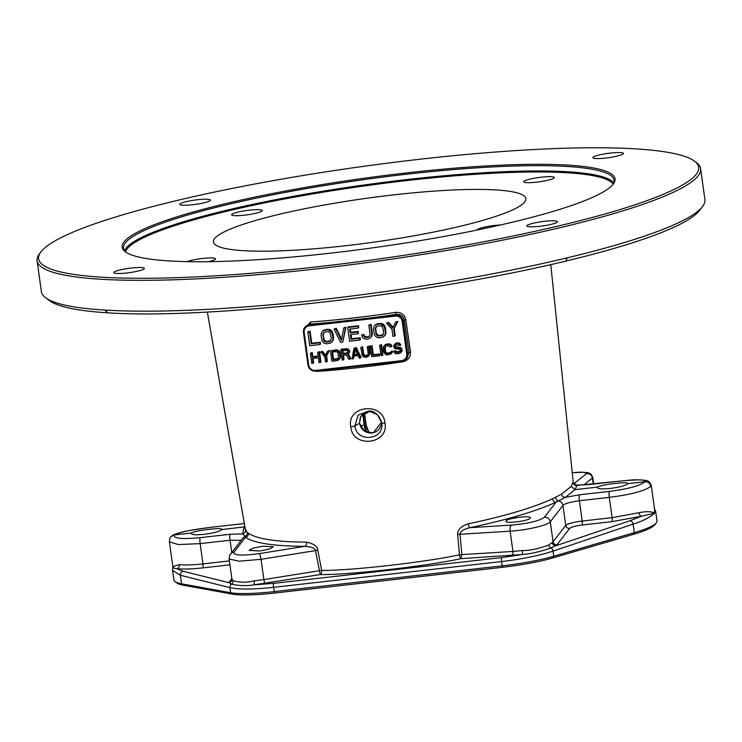 <?xml version="1.0" encoding="UTF-8"?>
<svg xmlns="http://www.w3.org/2000/svg" width="742" height="742" viewBox="0 0 742 742"><rect width="100%" height="100%" fill="white"/><g stroke="black" fill="none" stroke-linecap="round" stroke-linejoin="round"><path stroke-width="1.11" d="M37.1 260.767L41.376 291.615A334.939 47.191 -7.9 0 0 45.679 297.802A334.939 47.191 -7.9 0 0 104.78 310.082L116.967 310.675A334.939 47.191 -7.9 0 0 550.833 261.657L567.305 257.817A334.939 47.191 -7.9 0 0 700.81 208.548A334.939 47.191 -7.9 0 0 702.442 206.666A334.939 47.191 -7.9 0 0 704.9 199.542L700.624 168.703A334.939 47.191 -7.9 0 0 696.321 162.517L694.373 161.079A333.195 46.95 172.1 0 1 694.577 176.188A333.195 46.95 -7.9 0 1 322.278 266.239A333.195 46.95 -7.9 0 1 41.033 251.733L39.558 253.653A334.939 47.191 -7.9 0 0 37.1 260.767A334.939 47.191 -7.9 0 0 345.828 265.386A334.939 47.191 -7.9 0 0 696.525 177.709A334.939 47.191 -7.9 0 0 700.624 168.703M694.373 161.079A333.195 46.95 172.1 0 0 367.986 165.726A333.195 46.95 172.1 0 0 42.665 249.859A333.195 46.95 -7.9 0 0 41.033 251.733M702.442 206.666L699.483 210.496A331.442 46.7 172.1 0 1 565.747 261.11C426.641 294.88 207.992 319.589 108.063 312.836A331.442 46.7 172.1 0 1 49.575 300.686L45.679 297.802M573.019 482.319L571.154 486.483L561.638 494.089L552.549 498.819C532.951 507.741 504.848 516.089 468.258 523.843C461.023 526.171 457.48 529.714 457.628 534.453L459.446 554.793C425.954 562.204 349.13 570.886 321.676 570.366L317.78 550.258C317.706 546.52 313.959 543.803 306.529 542.124C276.052 541.948 256.676 538.97 248.394 533.192L247.244 532.45L245.24 528.721L207.352 312.076M315.044 371.148L317.678 371.408A171.523 24.171 -7.9 0 0 402.86 361.781C408.239 360.362 410.78 357.069 410.484 351.903L405.772 319.542C404.557 314.515 401.199 312.132 395.69 312.382L396.098 314.385A175.038 24.662 172.1 0 1 372.039 317.743L332.713 322.186A175.038 24.662 172.1 0 1 310.045 324.106L305.277 326.823A6.993 6.808 -136 0 0 303.469 332.453L307.986 365.018C308.95 369.154 311.547 371.176 315.749 371.111L401.774 361.373M332.694 323.187L309.331 325.821A6.112 5.964 -136 0 0 304.183 332.499L308.7 365.055A6.112 5.964 -136 0 0 315.517 370.379L401.561 360.658A6.112 5.964 -136 0 0 406.718 353.98L402.201 321.425A6.112 5.964 -136 0 0 395.384 316.101L332.694 323.187L332.713 322.186L309.349 324.829L310.045 324.106A1.744 0.723 -94.2 0 0 310.499 322.009L303.571 329.967M350.799 426.817C346.291 405.512 382.946 401.394 384.968 422.949C389.216 444.486 352.469 448.622 350.799 426.817A3.497 0.612 -8.3 0 0 354.954 425.825L358.173 415.047L368.876 411.003C374.821 410.938 379.097 414.88 381.685 422.81L381.685 422.81C385.033 440.015 356.318 443.234 354.954 425.825L359.48 423.339L364.572 431.325L373.263 432.911L381.573 422.152L381.202 425.231L378.847 429.572L375.73 431.965L371.241 433.133L367.29 432.577L363.116 430.091L360.872 427.234L359.48 423.339L360.695 416.512L369.97 411.133L367.55 411.42L363.283 413.48L360.334 417.301L359.462 423.228M368.904 411.003L377.418 414.75L381.685 422.81A3.497 0.612 171.8 0 0 384.968 422.949M215.356 237.737A157.703 22.223 -7.9 0 0 213.446 242.087A157.703 22.223 -7.9 0 0 359.174 244.109A157.703 22.223 -7.9 0 0 523.908 202.872A157.703 22.223 -7.9 0 0 525.855 198.735A157.703 22.223 -7.9 0 0 380.859 196.407A157.703 22.223 -7.9 0 0 215.356 237.737M187.04 261.638A15.434 2.18 172.1 0 1 212.602 257.984A15.434 2.18 172.1 0 1 215.514 258.837A15.434 2.18 172.1 0 1 208.428 261.694M477.069 230.057A15.434 2.18 172.1 0 1 483.385 227.386A15.434 2.18 172.1 0 1 500.553 224.974M551.427 176.679A15.434 2.18 172.1 0 1 554.339 177.533A15.434 2.18 172.1 0 1 543.905 181.076A15.434 2.18 172.1 0 1 526.662 182.625A15.434 2.18 172.1 0 1 523.759 181.771A15.434 2.18 172.1 0 1 534.184 178.238A15.434 2.18 172.1 0 1 551.427 176.679M237.941 212.11A15.434 2.18 172.1 0 1 253.727 209.773A15.434 2.18 172.1 0 1 262.195 210.552A15.434 2.18 172.1 0 1 255.879 213.223A15.434 2.18 172.1 0 1 240.093 215.56A15.434 2.18 172.1 0 1 231.615 214.79A15.434 2.18 172.1 0 1 237.941 212.11M612.697 184.758A247.624 34.893 172.1 0 0 614.051 180.13A247.624 34.893 172.1 0 0 385.803 176.717A247.624 34.893 172.1 0 0 126.539 241.54A247.624 34.893 -7.9 0 0 123.506 248.199A247.624 34.893 -7.9 0 0 126.075 252.289M612.002 185.519A248.783 35.05 -7.9 0 0 613.226 184.118A248.783 35.05 -7.9 0 0 403.231 173.285A248.783 35.05 -7.9 0 0 125.24 240.529A248.783 35.05 -7.9 0 0 125.389 251.807A248.783 35.05 -7.9 0 0 369.099 248.338A248.783 35.05 -7.9 0 0 612.002 185.519M116.726 273.464A15.434 2.18 172.1 0 1 113.823 272.611A15.434 2.18 172.1 0 1 124.248 269.068A15.434 2.18 172.1 0 1 141.49 267.519A15.434 2.18 172.1 0 1 144.402 268.372A15.434 2.18 172.1 0 1 133.968 271.915A15.434 2.18 172.1 0 1 116.726 273.464M551.102 224.372A15.434 2.18 172.1 0 1 535.307 226.709A15.434 2.18 172.1 0 1 526.839 225.939A15.434 2.18 172.1 0 1 533.155 223.259A15.434 2.18 172.1 0 1 548.95 220.921A15.434 2.18 172.1 0 1 557.418 221.7A15.434 2.18 172.1 0 1 551.102 224.372M620.516 152.583A15.434 2.18 172.1 0 1 623.428 153.427A15.434 2.18 172.1 0 1 612.994 156.97A15.434 2.18 172.1 0 1 595.752 158.519A15.434 2.18 172.1 0 1 592.849 157.675A15.434 2.18 172.1 0 1 603.274 154.132A15.434 2.18 172.1 0 1 620.516 152.583M186.14 201.666A15.434 2.18 172.1 0 1 201.935 199.338A15.434 2.18 172.1 0 1 210.403 200.108A15.434 2.18 172.1 0 1 204.087 202.789A15.434 2.18 172.1 0 1 188.301 205.117A15.434 2.18 172.1 0 1 179.824 204.347A15.434 2.18 172.1 0 1 186.14 201.666M365.76 431.927L364.535 427.42L362.755 413.934M366.733 432.373L365.194 427.253L363.367 413.415M364.535 427.42L366.149 425.203L369.173 433.022M361.911 425.37L366.158 425.166L364.507 412.635L366.149 425.203M243.135 537.839A5.24 5.083 37.7 0 1 245.203 536.299L242.615 533.832L244.137 527.043L244.851 526.514M221.941 529.315L221.728 529.575C219.521 531.532 213.687 533.108 204.245 534.314C195.035 535.214 190.777 534.778 191.455 532.997C193.755 531.689 199.635 530.465 209.086 529.315C218.287 528.36 222.498 528.443 221.728 529.575L244.916 526.857M573.149 482.959L576.942 485.389L619.273 481.187C637.73 479.313 646.291 479.49 644.946 481.743L627.751 483.691C625.534 485.639 619.709 487.225 610.267 488.431C601.057 489.33 596.8 488.895 597.477 487.114L575.059 489.646L565.367 497.363L556.083 502.176C536.058 511.266 507.37 519.762 470.001 527.664C463.462 529.213 460.142 531.411 460.04 534.277L461.849 554.608L460.93 558.661C426.724 566.211 348.248 575.087 320.229 574.568L315.471 550.61C315.6 548.338 312.067 546.91 304.86 546.325C273.742 546.168 253.959 543.144 245.509 537.273L245.203 536.299A3.497 3.45 -62.7 0 0 247.244 532.45M191.269 533.507L191.455 532.997L174.249 534.936C179.11 532.292 191.065 529.788 210.125 527.432L244.331 523.509M597.282 487.624L597.477 487.114C599.777 485.806 605.648 484.582 615.099 483.432C624.3 482.476 628.52 482.56 627.751 483.691L627.955 483.432M573.501 483.765A3.497 3.469 149.5 0 0 576.942 485.389L575.059 489.646L571.154 486.483M241.215 540.324L230.066 540.232L200.145 543.617L178.432 544.591L169.417 541.846L172.849 566.563L179.314 564.643C185.324 565.228 193.208 564.977 202.965 563.901L200.145 543.617A5.24 0.918 -96.4 0 1 200.229 537.662C181.753 539.415 173.099 538.506 174.249 534.936L170.864 536.818C170.141 537.06 169.658 538.738 169.417 541.855M231.838 578.547L228.935 582.674L183.042 571.229L177.013 568.724C183.608 569.337 192.234 569.049 202.909 567.871A3.497 0.612 83.6 0 0 202.965 563.901L229.399 560.915M173.563 567.509C172.033 567.676 173.183 568.075 177.013 568.724A3.497 2.82 95.8 0 0 179.314 564.643M512.026 555.498A3.497 1.465 86.5 0 0 512.945 551.445L461.849 554.608A3.497 0.575 174.9 0 0 459.446 554.793A3.497 0.9 -101 0 0 460.93 558.661L522.581 554.487C529.871 554.042 539.369 551.881 551.065 548.023L556.973 544.786L569.643 528.406C571.312 527.015 575.477 525.883 582.145 525.011L612.067 521.635L641.496 516.228L630.051 520.717L555.971 545.713A3.497 3.265 53.8 0 1 552.169 542.615L553.059 541.771L550.286 521.784C548.125 525.206 526.551 530.252 510.134 531.17A5.24 2.207 -93.5 0 1 511.507 525.095L470.001 527.664A3.497 1.159 -101.8 0 1 468.258 523.843M231.912 579.585A3.497 3.441 -175.6 0 1 228.935 582.674L231.421 584.149C239.091 585.809 246.557 586.05 253.838 584.863L320.229 574.568A3.497 2.003 -91.1 0 0 321.676 570.366A3.497 0.51 -11 0 0 319.375 570.709L263.855 579.595L261.036 559.32L238.943 561.212L229.12 558.967L231.903 579.02L231.578 580.55A3.497 3.385 -142.3 0 1 229.306 581.811M263.122 546.177L273.427 546.817L269.374 549.052L259.394 550.991L249.089 550.351L253.143 548.106L263.122 546.177M506.118 520.912C507.862 517.879 533.22 515.013 530.159 518.194C528.415 521.227 503.057 524.093 506.118 520.912L505.979 521.311M245.556 529.807A3.497 3.441 -22.3 0 1 242.615 533.832L230.141 534.277L200.229 537.662M556.973 544.786A3.497 3.385 37.7 0 1 553.059 541.771L565.729 525.392C567.927 523.629 573.418 522.183 582.201 521.042L612.122 517.666L638.983 512.694C646.403 511.247 651.578 511.405 654.518 513.158L654.694 510.236L651.272 485.509L650.79 486.307C650.057 483.218 648.109 481.697 644.946 481.743C640.281 485.704 628.418 488.932 609.386 491.417L579.465 494.803L565.367 497.363A3.497 3.172 -120.6 0 1 561.638 494.089M306.529 542.124A3.497 2.226 -89.9 0 1 304.86 546.325L259.765 553.541C242.3 555.888 233.665 555.489 233.851 552.345L245.509 537.273A3.497 3.385 -53.3 0 0 248.394 533.192M317.78 550.258A3.497 0.51 -11 0 0 315.471 550.61L261.036 559.32L259.765 553.541M175.019 581.607L176.967 583.045A85.627 12.067 -7.9 0 0 183.385 585.225L181.567 583.824L180.38 575.273L172.571 570.366L173.897 579.994A87.38 12.308 -7.9 0 0 175.019 581.607A87.38 12.308 -7.9 0 0 181.567 583.824L230.679 592.747A58.247 8.208 -7.9 0 0 274.15 591.606L502.093 565.849A58.247 8.208 -7.9 0 0 553.764 556.24L553.05 551.12C538.915 555.702 521.737 559.18 501.499 561.573L273.566 587.33C253.504 589.5 238.97 589.593 229.964 587.636A3.497 3.163 -76 0 1 231.421 584.149A3.497 3.283 125.6 0 0 233.053 580.717C239.768 582.609 246.798 582.656 254.154 580.856L263.855 579.595L264.699 583.453M183.385 585.225L232.487 594.147A56.503 7.958 -7.9 0 0 274.67 593.034L502.603 567.278A56.503 7.958 -7.9 0 0 552.725 557.956L633.241 534.388A85.627 12.067 -7.9 0 0 654.871 524.715L656.355 522.804A87.38 12.308 -7.9 0 0 656.995 520.94L655.659 511.312L654.518 513.158L654.574 509.364M457.628 534.453A3.497 0.575 174.9 0 1 460.04 534.277L510.134 531.17L512.945 551.445L522.368 550.545C529.473 550.722 538.265 548.876 548.737 545.036L552.169 542.615M638.983 512.694A3.497 1.948 74.9 0 0 641.496 516.228L654.518 513.158C649.825 517.499 642.683 521.153 633.093 524.112L553.05 551.12A3.497 2.486 -108.6 0 0 551.065 548.023A3.497 2.782 61.5 0 1 548.737 545.036M552.549 498.819A3.497 2.968 -114.8 0 0 556.083 502.176L544.415 517.248C539.295 520.949 528.332 523.564 511.507 525.095M555.758 497.585A3.497 3.079 -107.2 0 0 558.448 500.896A5.24 5.083 -142.3 0 1 562.955 505.404L550.286 521.784A5.24 5.083 -142.3 0 0 544.415 517.248M573.733 484.081A3.497 3.404 137.5 0 0 574.531 484.266A5.24 5.129 -128.3 0 1 576.942 485.296M573.343 483.404A3.497 3.422 113.6 0 0 574.243 483.394L586.634 473.582L583.945 472.264L572.221 472.673L581.301 472.125L588.48 472.747L591.161 474.277L592.83 477.551M231.894 578.806L233.053 580.717M552.725 557.956L553.764 556.24L634.28 532.663A87.38 12.308 -7.9 0 0 656.355 522.804M650.79 486.307C645.271 490.805 631.433 494.497 609.303 497.381L579.391 500.757C570.607 501.917 565.135 503.466 562.955 505.404L565.729 525.392A3.497 3.385 37.7 0 0 569.643 528.406M593.73 484.044L592.83 477.533L583.731 485.073M372.02 318.745L372.039 317.743L395.403 315.1L396.098 314.385C400.606 314.135 403.351 316.009 404.325 320.006L409.037 352.367L407.108 358.126L405.893 359.378A6.993 6.808 -136 0 0 407.71 353.748L403.194 321.184A6.993 6.808 -136 0 0 395.403 315.1L395.384 316.101M319.988 344.557L320.535 343.991L320.294 342.248L311.742 343.212L310.091 331.257L308.375 331.442L307.828 332.008L309.729 345.716L319.988 344.557L319.746 342.813L311.204 343.778L309.544 331.813L307.828 332.008M331.553 342.368L333.075 340.504L333.566 337.786L332.963 333.408L331.739 330.876L329.216 329.383L325.469 329.513L323.03 330.682L321.509 332.537L321.017 335.263L322.111 341.06L324.143 343.203L326.832 343.787L330.496 343.082L332.527 341.07L333.019 338.352L331.924 332.546L328.669 329.949L324.931 330.079L322.482 331.247M342.785 341.988L345.985 327.194L343.732 327.955L341.403 340.365L335.755 328.854L334.048 329.049L340.504 342.238L342.785 341.988L345.438 327.76L343.732 327.955M341.626 339.15L336.302 328.289L334.048 329.049M359.879 340.049L359.638 338.306L351.087 339.27L350.447 334.605L357.848 333.761L357.607 332.017L350.196 332.852L349.677 329.058L358.219 328.094L357.978 326.341L347.72 327.5L349.621 341.209L359.879 340.049L360.427 339.484L360.185 337.74L351.634 338.704L351.059 334.531M357.848 333.761L358.395 333.195L358.154 331.451L350.743 332.286L350.289 328.994M358.219 328.094L358.766 327.528L358.525 325.775L348.267 326.934L347.72 327.5M369.562 336.154L367.021 336.961L364.906 336.312L363.765 334.373L361.512 335.124L362.736 337.656L365.25 339.15L367.856 339.15L370.304 337.99L371.278 336.692L371.77 333.965L370.518 324.931L368.802 325.117L370.063 334.16L369.488 336.302L367.615 337.397L365.296 337.369L363.218 334.939L361.512 335.124M370.304 337.99L371.825 336.126L372.317 333.408L371.065 324.365L368.802 325.117M383.976 336.441L385.506 334.577L385.988 331.86L385.386 327.482L384.171 324.959L381.648 323.466L377.901 323.586L375.461 324.755L373.931 326.61L373.439 329.337L374.534 335.134L376.574 337.276L379.255 337.86L382.918 337.156L384.959 335.143L385.45 332.425L384.356 326.619L381.1 324.031L377.353 324.152L374.914 325.321M394.642 336.126L395.189 335.56L394.215 328.558L397.842 321.332L395.588 322.093L392.657 328.057L388.177 322.928L386.471 323.122L391.962 329.318L392.935 336.321L394.642 336.126L393.668 329.123L397.295 321.898L395.588 322.093M393.028 327.296L388.725 322.362L386.471 323.122M313.115 363.32L312.447 358.507L318.429 357.829L319.097 362.643L320.386 362.504L318.958 352.218L317.678 352.367L318.253 356.522L312.271 357.199L311.686 353.044L310.406 353.183L311.835 363.469L313.662 362.755L313.068 358.442M320.386 362.504L320.924 361.938L319.505 351.652L317.678 352.367M318.179 356.03L312.809 356.633L312.234 352.478L310.406 353.183M326.795 361.781L327.343 361.215L326.61 355.965L329.327 350.539L327.5 351.254L325.302 355.724L321.945 351.884L320.665 352.023L324.783 356.67L325.515 361.92L326.795 361.781L326.063 356.531L328.789 351.105L327.5 351.254M325.673 354.964L322.492 351.318L320.665 352.023M338.881 359.74L340.161 358.21L340.532 356.169L339.159 350.985L336.172 349.77L330.496 350.92L331.924 361.196L337.053 360.621L338.881 359.74L339.919 357.848L339.53 353.452L338.612 351.55L336.72 350.437L330.496 350.92M350.298 359.119L347.683 354.305L348.99 352.821L348.99 351.272L347.924 349.834L345.883 349.176L340.754 349.76L342.183 360.037L343.463 359.898L342.823 355.297L346.458 354.889L348.805 359.286L350.298 359.119L350.845 358.553L348.304 353.888M348.471 353.776L349.538 352.264L349.538 350.706L347.525 348.712L341.301 349.194L340.754 349.76M343.463 359.898L344.01 359.332L343.435 355.233M360.556 357.959L361.104 357.394L356.262 347.497L353.999 348.258L352.005 358.924L353.294 358.785L353.786 356.058L358.052 355.576L359.276 358.108L360.556 357.959L355.715 348.063L353.999 348.258M353.294 358.785L354.24 356.012M368.375 356.41L369.961 353.953L369.08 346.05L367.253 346.764L368.19 353.544L367.763 355.149L366.363 355.975L364.619 355.947L363.394 354.973L362.124 347.339L360.844 347.488L362.142 355.335L363.673 356.939L365.685 357.384L368.375 356.41L369.414 354.518L368.533 346.616L367.253 346.764M367.837 355.001L366.047 355.501L364.461 355.019L363.608 353.554L362.671 346.774L360.844 347.488M379.366 355.835L379.728 353.962L373.319 354.685L372.067 345.716L370.787 345.855L370.239 346.421L371.668 356.707L379.366 355.835L379.181 354.528L372.772 355.251L371.529 346.282L370.239 346.421M382.353 355.501L382.9 354.936L381.471 344.65L379.644 345.364L381.073 355.641L382.353 355.501L380.924 345.215L379.644 345.364M391.238 353.832L392.583 351.17L391.294 351.318L390.051 353.071L387.296 353.609L385.71 353.118L384.857 351.662L384.402 348.378L385.413 346.264L388.159 345.735L390.051 346.848L391.331 346.709L390.969 345.633L389.077 344.52L386.053 344.64L384.226 345.512L383.187 347.404L383.577 351.801L385.469 354.481L387.482 354.917L391.238 353.832L392.036 351.736L390.746 351.884M390.644 352.459L387.843 353.044L386.257 352.552L385.404 351.096L385.311 346.356M391.331 346.709L391.878 346.143L391.516 345.076L389.624 343.954L386.601 344.075L384.226 345.512M400.281 345.475L400.828 344.909L399.762 343.472L397.712 342.813L395.82 343.249L393.752 345.327L394.113 347.952L395.087 348.731L399.057 349.167L400.272 350.141L400.031 351.504L398.63 352.329L396.033 352.394L394.994 351.179L393.714 351.328L394.837 353.201L395.996 353.73L398.806 353.637L400.643 352.765L401.524 349.779L400.003 348.174L396.033 347.729L395.032 346.737L395.087 345.614L396.284 344.817L400.281 345.475L399.215 344.038L397.165 343.379L394.484 344.353M400.105 351.356L396.58 351.829L395.542 350.614L393.714 351.328M400.643 352.765L401.923 351.226L402.071 349.213L400.55 347.608L395.876 346.802L395.616 345.151M330.811 340.532L327.129 341.468L325.015 340.819L323.883 338.881L323.271 334.503L323.772 332.509M383.234 334.605L379.561 335.551L377.446 334.902L376.305 332.954L375.702 328.576L376.203 326.582M338.343 358.33L333.566 359.174L332.574 352.014M347.673 352.765L343.184 353.424L342.804 350.632M357.486 354.249L354.416 354.593L355.297 349.705M402.86 361.781L402.795 361.196M317.678 371.408A1.744 0.733 85.8 0 0 317.567 370.898M310.091 331.257L309.544 331.813M311.742 343.212L311.204 343.778M320.294 342.248L319.746 342.813M325.172 331.832L328.632 331.73L330.255 333.028L331.312 338.538L329.967 341.357L326.582 342.034L323.781 340.578L322.844 333.872L325.172 331.832M377.595 325.905L381.054 325.812L382.687 327.111L383.735 332.62L382.39 335.43L379.014 336.117L376.203 334.651L375.276 327.945L377.595 325.905M331.962 352.079L335.801 351.652L337.397 352.135L338.25 353.591L338.278 358.479L336.868 359.304L333.019 359.74L331.962 352.079M346.7 353.526L342.646 353.99L342.183 350.706L346.922 350.391L347.803 352.07L347.247 352.96M354.982 349.037L357.718 354.732L353.878 355.158L354.982 349.037M325.469 329.513L324.931 330.079M324.087 329.967L323.54 330.533M327.751 329.253L327.203 329.819M329.216 329.383L328.669 329.949M330.44 329.838L329.893 330.403M331.739 330.876L331.192 331.442M332.472 331.98L331.924 332.546M332.963 333.408L332.416 333.974M333.566 337.786L333.019 338.352M333.483 339.27L332.935 339.836M333.075 340.504L332.527 341.07M323.391 333.306L322.844 333.872M323.271 334.503L322.724 335.069M323.883 338.881L323.336 339.446M324.328 340.012L323.781 340.578M325.015 340.819L324.467 341.385M325.951 341.311L325.404 341.877M327.129 341.468L326.582 342.034M329.411 341.218L328.864 341.784M330.515 340.791L329.967 341.357M345.985 327.194L345.438 327.76M336.302 328.289L335.755 328.854M360.185 337.74L359.638 338.306M351.634 338.704L351.087 339.27M358.525 325.775L357.978 326.341M350.743 332.286L350.196 332.852M358.154 331.451L357.607 332.017M363.765 334.373L363.218 334.939M364.211 335.505L363.673 336.07M364.906 336.312L364.359 336.877M365.843 336.803L365.296 337.369M367.021 336.961L366.474 337.527M368.162 336.84L367.615 337.397M369.266 336.414L368.718 336.979M371.065 324.365L370.518 324.931M372.317 333.408L371.77 333.965M372.234 334.892L371.686 335.458M371.825 336.126L371.278 336.692M377.901 323.586L377.353 324.152M376.519 324.041L375.971 324.606M380.182 323.336L379.635 323.892M381.648 323.466L381.1 324.031M382.863 323.92L382.315 324.486M384.171 324.959L383.623 325.515M384.894 326.053L384.356 326.619M385.386 327.482L384.838 328.047M385.988 331.86L385.45 332.425M385.914 333.353L385.367 333.919M385.506 334.577L384.959 335.143M375.823 327.38L375.276 327.945M375.702 328.576L375.155 329.142M376.305 332.954L375.758 333.52M376.75 334.085L376.203 334.651M377.446 334.902L376.899 335.467M378.383 335.384L377.836 335.95M379.561 335.551L379.014 336.117M381.842 335.291L381.295 335.857M382.937 334.874L382.39 335.43M397.842 321.332L397.295 321.898M394.215 328.558L393.668 329.123M388.725 322.362L388.177 322.928M312.234 352.478L311.686 353.044M312.809 356.633L312.271 357.199M319.505 351.652L318.958 352.218M329.327 350.539L328.789 351.105M326.61 355.965L326.063 356.531M322.492 351.318L321.945 351.884M336.172 349.77L335.625 350.335M337.267 349.872L336.72 350.437M338.185 350.215L337.638 350.771M339.159 350.985L338.612 351.55M339.706 351.819L339.159 352.385M340.077 352.886L339.53 353.452M340.532 356.169L339.984 356.735M340.467 357.282L339.919 357.848M340.161 358.21L339.613 358.776M333.566 359.174L333.019 359.74M337.415 358.738L336.868 359.304M338.241 358.423L337.693 358.989M346.431 348.61L345.883 349.176M347.525 348.712L346.978 349.278M348.471 349.269L347.924 349.834M349.232 350.076L348.684 350.641M349.538 350.706L348.99 351.272M349.658 351.578L349.111 352.144M349.538 352.264L348.99 352.821M343.184 353.424L342.646 353.99M356.262 347.497L355.715 348.063M354.416 354.593L353.878 355.158M370.017 352.83L369.47 353.396M369.08 346.05L368.533 346.616M369.961 353.953L369.414 354.518M369.655 354.871L369.108 355.437M362.671 346.774L362.124 347.339M363.608 353.554L363.061 354.12M363.942 354.407L363.394 354.973M364.461 355.019L363.914 355.585M365.166 355.381L364.619 355.947M366.047 355.501L365.5 356.067M366.9 355.409L366.363 355.975M367.726 355.093L367.179 355.659M372.067 345.716L371.529 346.282M373.319 354.685L372.772 355.251M379.728 353.962L379.181 354.528M381.471 344.65L380.924 345.215M392.583 351.17L392.036 351.736M392.518 352.292L391.971 352.858M385.562 344.409L385.015 344.974M386.601 344.075L386.053 344.64M388.53 343.852L387.983 344.418M389.624 343.954L389.077 344.52M390.542 344.297L389.995 344.863M391.516 345.076L390.969 345.633M385.042 346.913L384.495 347.479M384.95 347.812L384.402 348.378M385.404 351.096L384.857 351.662M385.738 351.949L385.191 352.515M386.257 352.552L385.71 353.118M386.962 352.923L386.415 353.48M387.843 353.044L387.296 353.609M389.773 352.821L389.225 353.387M390.598 352.506L390.051 353.071M395.514 345.735L394.967 346.301M395.579 346.171L395.032 346.737M395.876 346.802L395.338 347.367M396.58 347.163L396.033 347.729M397.258 347.312L396.71 347.877M398.537 347.163L397.99 347.729M399.632 347.265L399.085 347.831M400.55 347.608L400.003 348.174M401.524 348.388L400.977 348.953M402.071 349.213L401.524 349.779M402.229 350.307L401.682 350.873M401.923 351.226L401.376 351.791M395.542 350.614L394.994 351.179M395.848 351.244L395.3 351.81M396.58 351.829L396.033 352.394M397.462 351.958L396.914 352.515M399.168 351.764L398.63 352.329M399.994 351.448L399.446 352.014M395.82 343.249L395.273 343.815M396.645 342.934L396.098 343.5M397.712 342.813L397.165 343.379M398.816 342.915L398.268 343.481M399.762 343.472L399.215 344.038M400.522 344.279L399.975 344.844M104.78 310.082L108.063 312.836M567.305 257.817L565.747 261.11M310.499 322.009A173.285 24.421 -7.9 0 0 395.69 312.382M125.481 251.751A246.752 34.763 -7.9 0 1 128.245 247.587A246.752 34.763 172.1 0 1 378.142 184.081A246.752 34.763 172.1 0 1 613.124 184.09M124.591 250.74A247.624 34.893 -7.9 0 1 127.272 246.826A247.624 34.893 172.1 0 1 377.168 183.209A247.624 34.893 172.1 0 1 613.699 182.875M210.32 527.404A5.24 0.918 83.6 0 0 210.227 527.386L240.13 524.01A5.24 0.918 83.6 0 0 240.037 524.047M171.652 536.021L173.814 534.713C179.777 532.218 187.633 530.873 190.212 530.363L210.218 527.386A5.24 0.918 83.6 0 0 210.125 527.432M202.909 567.871L229.937 564.82M522.368 550.545L522.581 554.487L501.555 557.604L273.613 583.36L253.838 584.863A3.497 0.872 84.4 0 0 254.154 580.856M231.773 552.53L230.066 540.232A5.24 0.918 -96.4 0 1 230.141 534.277M274.67 593.034L273.566 587.33A3.497 0.612 -96.4 0 1 273.613 583.36M502.603 567.278L501.499 561.573A3.497 0.612 -96.4 0 1 501.555 557.604M232.487 594.147L230.679 592.747L229.964 587.636L180.38 575.273A3.497 3.163 -76 0 1 183.042 571.229M243.088 537.894L230.437 554.246A5.24 5.083 37.7 0 1 233.851 552.345M633.241 534.388L634.28 532.663L633.093 524.112A3.497 2.486 -108.6 0 0 630.051 520.717M582.145 525.011A3.497 0.612 83.6 0 0 582.201 521.042L579.391 500.757A5.24 0.918 -96.4 0 1 579.465 494.803M612.067 521.635A3.497 0.612 83.6 0 0 612.122 517.666L609.303 497.381A5.24 0.918 -96.4 0 1 609.386 491.417M593.275 484.099L592.45 478.173A5.24 5.129 -128.3 0 0 586.634 473.582M308.7 365.055L307.976 365.036L303.469 332.499M307.986 365.055A6.993 6.808 -136 0 0 315.73 371.102M315.517 370.379L315.749 371.111L401.821 361.373A6.993 6.808 -136 0 0 405.893 359.378L401.802 361.382L401.561 360.658M406.718 353.98L410.484 351.903M402.201 321.425L405.772 319.542M309.331 325.821L309.349 324.829A6.993 6.808 -136 0 0 305.277 326.823L303.45 332.481L304.183 332.499M574.753 484.971L575.56 485.175L573.297 483.144L550.787 264.606M366.158 425.166L366.873 428.31L369.219 433.031M240.13 524.01L244.322 523.481M230.437 554.255C229.844 554.311 229.408 555.888 229.13 558.986M172.561 570.366L172.849 566.563M655.659 511.312L654.509 508.873M575.634 485.185L589.454 484.526L619.366 481.15C629.374 480.371 634.493 479.017 646.226 480.445C648.425 480.76 650.113 482.448 651.272 485.528"/></g></svg>
